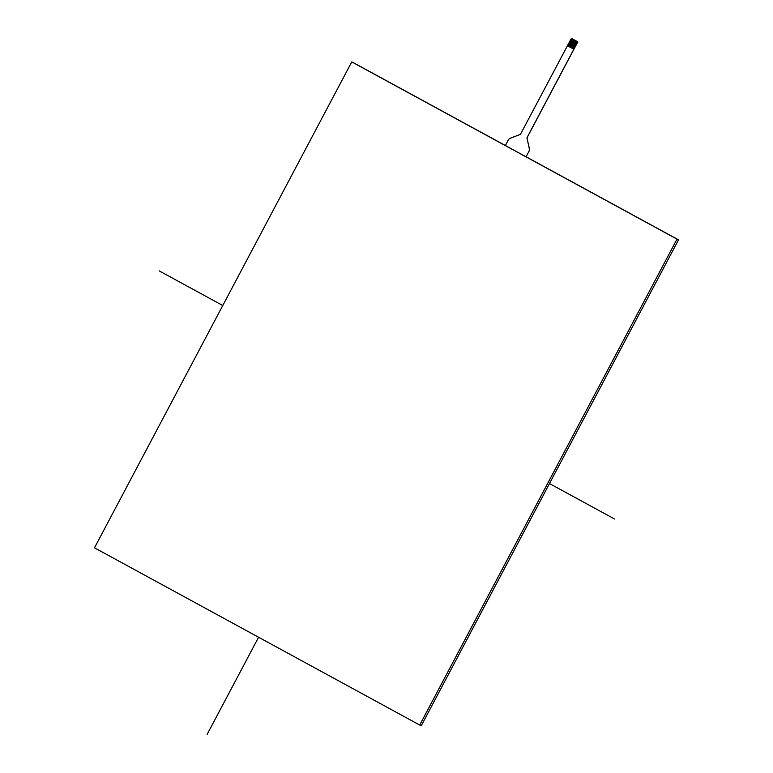 <?xml version="1.0" encoding="UTF-8"?>
<svg xmlns="http://www.w3.org/2000/svg" width="773" height="773" viewBox="0 0 773 773"><rect width="100%" height="100%" fill="white"/><g stroke="black" fill="none" stroke-linecap="round" stroke-linejoin="round"><path stroke-width="1.16" d="M526.027 156.774L529.041 151.247L526.027 156.774L505.378 145.517L508.315 139.961A3.353 2.937 115.6 0 1 510.161 138.29L519.833 134.579A1.681 1.469 -64.4 0 0 520.76 133.739L570.996 39.056A0.841 0.734 115.6 0 1 572.03 38.669L568.358 46.206L567.459 45.723M529.041 151.247A3.353 2.937 -64.4 0 0 529.399 148.764L529.321 148.725A3.353 2.937 115.6 0 1 528.964 151.218M529.321 148.725L527.109 138.531A1.681 1.469 115.6 0 1 527.283 137.294L527.215 137.256A1.681 1.469 -64.4 0 0 527.031 138.502M527.215 137.256L573.837 49.201L567.382 45.684M574.349 39.935L570.435 47.337L574.349 39.925L575.634 40.631L571.72 48.042L575.634 40.631L576.156 40.911L576.929 41.336L573.015 48.747L577.189 41.481A0.841 0.734 115.6 0 1 577.441 42.573L527.283 137.294M577.441 42.573L573.837 49.201M572.242 38.766L577.189 41.481M577.653 42.67A0.841 0.734 -64.4 0 0 577.402 41.578M574.349 39.925L572.281 38.805M574.87 40.215L570.938 47.617L568.358 46.206M576.156 40.911L572.233 48.322L570.938 47.617M573.006 48.738L572.233 48.322M573.576 39.51L569.653 46.911M573.914 49.24L573.015 48.747M573.064 39.23L569.141 46.631L573.054 39.22M527.109 138.531L529.399 148.764M353.29 62.623L505.378 145.508L351.763 61.898L94.48 547.815L419.71 725.045L676.993 239.128L351.763 61.898M421.237 725.779L678.52 239.852L526.104 156.793L678.52 239.852L421.237 725.779L419.71 725.045M678.52 239.852L676.993 239.128M159.209 270.888L222.769 305.519M549.487 483.56L614.535 519.002M258.578 637.242L207.164 734.35"/></g></svg>
